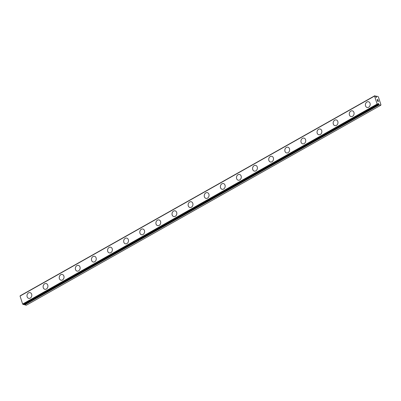 <?xml version="1.0" encoding="UTF-8"?>
<svg xmlns="http://www.w3.org/2000/svg" width="401" height="401" viewBox="0 0 401 401"><rect width="100%" height="100%" fill="white"/><g stroke="black" fill="none" stroke-linecap="round" stroke-linejoin="round"><path stroke-width="0.6" d="M378.624 103.904L378.83 104.425A0.982 0.461 -119.4 0 1 379.135 104.801L380.79 105.242L380.95 104.816L378.449 97.077L377.968 96.506L376.354 96.195A0.982 0.461 -119.4 0 1 376.263 96.481L376.429 97.523L375.667 96.345A0.982 0.461 -119.4 0 1 375.361 95.969L374.75 95.764L374.559 96.07L377.14 104.059L378.143 104.576A0.982 0.461 -119.4 0 1 378.233 104.29L378.073 103.247L378.624 103.904L378.218 104.13M28.742 298.374A2.942 2.381 102.9 0 1 26.992 295.898A2.942 2.381 102.9 0 1 28.551 292.885A2.942 2.381 102.9 0 1 30.06 292.645A2.942 2.381 102.9 0 1 31.804 295.121A2.942 2.381 102.9 0 1 30.245 298.133A2.942 2.381 102.9 0 1 28.742 298.374A2.942 2.381 102.9 0 1 26.997 295.898A2.942 2.381 102.9 0 1 28.556 292.89A2.942 2.381 102.9 0 1 30.055 292.645M44.857 289.286A2.942 2.381 102.9 0 1 43.102 286.81A2.942 2.381 102.9 0 1 44.666 283.798A2.942 2.381 102.9 0 1 46.175 283.552A2.942 2.381 102.9 0 1 47.919 286.028A2.942 2.381 102.9 0 1 46.361 289.041A2.942 2.381 102.9 0 1 44.857 289.286A2.942 2.381 102.9 0 1 43.113 286.81A2.942 2.381 102.9 0 1 44.671 283.798A2.942 2.381 102.9 0 1 46.17 283.552M60.967 280.194A2.942 2.381 102.9 0 1 59.218 277.718A2.942 2.381 102.9 0 1 60.777 274.705A2.942 2.381 102.9 0 1 62.285 274.464A2.942 2.381 102.9 0 1 64.035 276.941A2.942 2.381 102.9 0 1 62.471 279.953A2.942 2.381 102.9 0 1 60.967 280.194A2.942 2.381 102.9 0 1 59.228 277.718A2.942 2.381 102.9 0 1 60.787 274.71A2.942 2.381 102.9 0 1 62.28 274.464M77.082 271.106A2.942 2.381 102.9 0 1 75.333 268.63A2.942 2.381 102.9 0 1 76.892 265.617A2.942 2.381 102.9 0 1 78.401 265.372A2.942 2.381 102.9 0 1 80.145 267.848A2.942 2.381 102.9 0 1 78.586 270.86A2.942 2.381 102.9 0 1 77.082 271.106A2.942 2.381 102.9 0 1 75.338 268.63A2.942 2.381 102.9 0 1 76.902 265.617A2.942 2.381 102.9 0 1 78.395 265.372M93.017 256.53A2.942 2.381 102.9 0 1 94.516 256.284A2.942 2.381 102.9 0 1 96.26 258.76A2.942 2.381 102.9 0 1 94.701 261.768A2.942 2.381 102.9 0 1 93.197 262.013A2.942 2.381 102.9 0 1 91.453 259.537A2.942 2.381 102.9 0 1 93.017 256.53M93.197 262.013A2.942 2.381 102.9 0 1 91.448 259.537A2.942 2.381 102.9 0 1 93.007 256.525A2.942 2.381 102.9 0 1 94.511 256.284M109.313 252.921A2.942 2.381 102.9 0 1 107.558 250.45A2.942 2.381 102.9 0 1 109.122 247.437A2.942 2.381 102.9 0 1 110.631 247.191A2.942 2.381 102.9 0 1 112.375 249.668A2.942 2.381 102.9 0 1 110.816 252.68A2.942 2.381 102.9 0 1 109.313 252.921A2.942 2.381 102.9 0 1 107.568 250.445A2.942 2.381 102.9 0 1 109.127 247.437A2.942 2.381 102.9 0 1 110.626 247.191M125.428 243.833A2.942 2.381 102.9 0 1 123.683 241.357A2.942 2.381 102.9 0 1 125.242 238.344A2.942 2.381 102.9 0 1 126.741 238.104A2.942 2.381 102.9 0 1 128.49 240.575A2.942 2.381 102.9 0 1 126.927 243.587A2.942 2.381 102.9 0 1 125.423 243.833A2.942 2.381 102.9 0 1 123.673 241.357A2.942 2.381 102.9 0 1 125.237 238.344A2.942 2.381 102.9 0 1 126.741 238.099M141.543 234.745A2.942 2.381 102.9 0 1 139.799 232.264A2.942 2.381 102.9 0 1 141.358 229.257A2.942 2.381 102.9 0 1 142.856 229.011A2.942 2.381 102.9 0 1 144.606 231.487A2.942 2.381 102.9 0 1 143.042 234.5A2.942 2.381 102.9 0 1 141.538 234.74A2.942 2.381 102.9 0 1 139.789 232.264A2.942 2.381 102.9 0 1 141.347 229.257A2.942 2.381 102.9 0 1 142.851 229.011M157.658 225.653A2.942 2.381 102.9 0 1 155.909 223.177A2.942 2.381 102.9 0 1 157.473 220.164A2.942 2.381 102.9 0 1 158.971 219.923A2.942 2.381 102.9 0 1 160.716 222.395A2.942 2.381 102.9 0 1 159.157 225.407A2.942 2.381 102.9 0 1 157.653 225.653A2.942 2.381 102.9 0 1 155.904 223.177A2.942 2.381 102.9 0 1 157.463 220.164A2.942 2.381 102.9 0 1 158.966 219.918M173.773 216.56A2.942 2.381 102.9 0 1 172.024 214.084A2.942 2.381 102.9 0 1 173.583 211.076A2.942 2.381 102.9 0 1 175.087 210.831A2.942 2.381 102.9 0 1 176.831 213.307A2.942 2.381 102.9 0 1 175.272 216.319A2.942 2.381 102.9 0 1 173.768 216.56A2.942 2.381 102.9 0 1 172.014 214.084A2.942 2.381 102.9 0 1 173.578 211.071A2.942 2.381 102.9 0 1 175.082 210.831M189.884 207.472A2.942 2.381 102.9 0 1 188.129 204.996A2.942 2.381 102.9 0 1 189.693 201.984A2.942 2.381 102.9 0 1 191.197 201.738A2.942 2.381 102.9 0 1 192.946 204.214A2.942 2.381 102.9 0 1 191.387 207.227A2.942 2.381 102.9 0 1 189.884 207.472A2.942 2.381 102.9 0 1 188.139 204.996A2.942 2.381 102.9 0 1 189.698 201.984A2.942 2.381 102.9 0 1 191.197 201.738M205.813 192.896A2.942 2.381 102.9 0 1 207.312 192.65A2.942 2.381 102.9 0 1 209.061 195.127A2.942 2.381 102.9 0 1 207.497 198.134A2.942 2.381 102.9 0 1 205.994 198.38A2.942 2.381 102.9 0 1 204.254 195.904A2.942 2.381 102.9 0 1 205.813 192.896M205.994 198.38A2.942 2.381 102.9 0 1 204.244 195.904A2.942 2.381 102.9 0 1 205.803 192.891A2.942 2.381 102.9 0 1 207.307 192.65M222.109 189.292A2.942 2.381 102.9 0 1 220.36 186.816A2.942 2.381 102.9 0 1 221.918 183.803A2.942 2.381 102.9 0 1 223.427 183.558A2.942 2.381 102.9 0 1 225.172 186.034A2.942 2.381 102.9 0 1 223.613 189.046A2.942 2.381 102.9 0 1 222.109 189.292A2.942 2.381 102.9 0 1 220.365 186.811A2.942 2.381 102.9 0 1 221.928 183.803A2.942 2.381 102.9 0 1 223.422 183.558M238.224 180.199A2.942 2.381 102.9 0 1 236.475 177.723A2.942 2.381 102.9 0 1 238.034 174.711A2.942 2.381 102.9 0 1 239.542 174.47A2.942 2.381 102.9 0 1 241.287 176.941A2.942 2.381 102.9 0 1 239.728 179.954A2.942 2.381 102.9 0 1 238.224 180.199A2.942 2.381 102.9 0 1 236.48 177.723A2.942 2.381 102.9 0 1 238.044 174.716A2.942 2.381 102.9 0 1 239.537 174.47M254.339 171.107A2.942 2.381 102.9 0 1 252.585 168.631A2.942 2.381 102.9 0 1 254.149 165.623A2.942 2.381 102.9 0 1 255.658 165.377A2.942 2.381 102.9 0 1 257.402 167.854A2.942 2.381 102.9 0 1 255.843 170.866A2.942 2.381 102.9 0 1 254.339 171.107A2.942 2.381 102.9 0 1 252.595 168.631A2.942 2.381 102.9 0 1 254.154 165.623A2.942 2.381 102.9 0 1 255.653 165.377M270.449 162.019A2.942 2.381 102.9 0 1 268.7 159.543A2.942 2.381 102.9 0 1 270.264 156.53A2.942 2.381 102.9 0 1 271.768 156.29A2.942 2.381 102.9 0 1 273.517 158.761A2.942 2.381 102.9 0 1 271.953 161.773A2.942 2.381 102.9 0 1 270.449 162.019A2.942 2.381 102.9 0 1 268.71 159.543A2.942 2.381 102.9 0 1 270.269 156.53A2.942 2.381 102.9 0 1 271.768 156.285M286.565 152.926A2.942 2.381 102.9 0 1 284.815 150.45A2.942 2.381 102.9 0 1 286.374 147.438A2.942 2.381 102.9 0 1 287.878 147.197A2.942 2.381 102.9 0 1 289.632 149.673A2.942 2.381 102.9 0 1 288.068 152.686A2.942 2.381 102.9 0 1 286.565 152.926A2.942 2.381 102.9 0 1 284.82 150.45A2.942 2.381 102.9 0 1 286.384 147.443A2.942 2.381 102.9 0 1 287.883 147.197M302.68 143.839A2.942 2.381 102.9 0 1 300.93 141.363A2.942 2.381 102.9 0 1 302.489 138.35A2.942 2.381 102.9 0 1 303.993 138.104A2.942 2.381 102.9 0 1 305.742 140.581A2.942 2.381 102.9 0 1 304.184 143.593A2.942 2.381 102.9 0 1 302.68 143.839A2.942 2.381 102.9 0 1 300.935 141.363A2.942 2.381 102.9 0 1 302.499 138.35A2.942 2.381 102.9 0 1 303.998 138.104M318.795 134.746A2.942 2.381 102.9 0 1 317.041 132.27A2.942 2.381 102.9 0 1 318.605 129.257A2.942 2.381 102.9 0 1 320.108 129.017A2.942 2.381 102.9 0 1 321.858 131.493A2.942 2.381 102.9 0 1 320.299 134.505A2.942 2.381 102.9 0 1 318.795 134.746A2.942 2.381 102.9 0 1 317.051 132.27A2.942 2.381 102.9 0 1 318.61 129.262A2.942 2.381 102.9 0 1 320.113 129.017M334.725 120.17A2.942 2.381 102.9 0 1 336.223 119.924A2.942 2.381 102.9 0 1 337.973 122.4A2.942 2.381 102.9 0 1 336.414 125.413A2.942 2.381 102.9 0 1 334.905 125.658A2.942 2.381 102.9 0 1 333.166 123.182A2.942 2.381 102.9 0 1 334.725 120.17M334.905 125.658A2.942 2.381 102.9 0 1 333.156 123.182A2.942 2.381 102.9 0 1 334.72 120.17A2.942 2.381 102.9 0 1 336.223 119.924M350.84 111.082A2.942 2.381 102.9 0 1 352.339 110.836A2.942 2.381 102.9 0 1 354.088 113.308A2.942 2.381 102.9 0 1 352.524 116.32A2.942 2.381 102.9 0 1 351.02 116.566A2.942 2.381 102.9 0 1 349.281 114.09A2.942 2.381 102.9 0 1 350.84 111.082M351.02 116.566A2.942 2.381 102.9 0 1 349.271 114.09A2.942 2.381 102.9 0 1 350.83 111.077A2.942 2.381 102.9 0 1 352.334 110.836M366.955 101.989A2.942 2.381 102.9 0 1 368.454 101.744A2.942 2.381 102.9 0 1 370.198 104.22A2.942 2.381 102.9 0 1 368.639 107.232A2.942 2.381 102.9 0 1 367.136 107.473A2.942 2.381 102.9 0 1 365.391 104.997A2.942 2.381 102.9 0 1 366.955 101.989M367.136 107.473A2.942 2.381 102.9 0 1 365.386 105.002A2.942 2.381 102.9 0 1 366.945 101.989A2.942 2.381 102.9 0 1 368.449 101.744M377.707 101.232L378.008 101.303L377.511 100.631L377.707 101.232M378.008 101.303L377.902 100.972M378.058 101.313L378.364 101.383L378.058 101.313M378.364 101.383L378.168 100.781M378.434 101.473L378.213 100.791L378.439 101.473L377.682 101.298L377.461 100.621M377.476 100.11L377.236 99.498M377.597 99.789L377.983 100.215L377.597 99.789M377.983 100.215L377.777 99.573M378.083 100.385L377.827 99.583L378.088 100.39L377.331 99.593L377.351 100.034L377.266 99.578M24.235 304.264L24.321 304.419A0.982 0.461 -119.4 0 1 24.626 304.795L26.281 305.236L380.79 105.242M374.75 95.764L20.24 295.758L20.05 296.058L22.631 304.048L23.629 304.59M376.394 96.987L375.988 97.217M374.559 96.07L20.05 296.058M377.14 104.059L22.631 304.048M377.572 104.506L23.063 304.494M376.359 96.17L375.757 96.511M376.354 96.195L375.762 96.531M376.263 96.481L375.827 96.726M376.258 96.576L375.852 96.806M378.093 104.626L23.584 304.615M378.76 104.31L24.25 304.304M378.83 104.425L24.321 304.419M379.135 104.801L24.626 304.795M379.226 104.887L24.717 304.875M376.374 96.15L375.752 96.501M378.123 104.621L23.614 304.615"/></g></svg>
